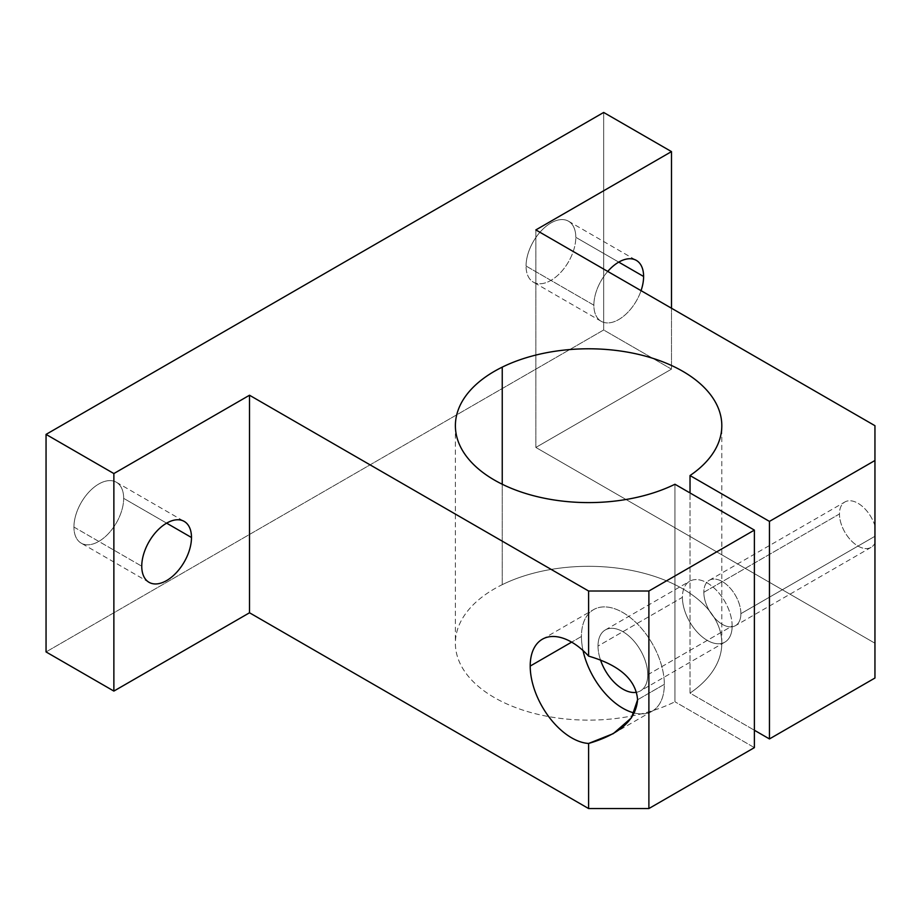 <?xml version="1.0" encoding="UTF-8"?>
<svg xmlns="http://www.w3.org/2000/svg" width="921" height="921" viewBox="0 0 921 921"><rect width="100%" height="100%" fill="white"/><g stroke="black" fill="none" stroke-linecap="round" stroke-linejoin="round"><path stroke-width="0.69" stroke-dasharray="4.61 3.45" d="M502.244 584.662L502.244 484.25L502.244 584.662A133.211 76.904 180 0 1 644.47 573.403A133.211 76.904 180 0 1 721.811 643.226A133.211 76.904 180 0 1 690.025 693.087L754.38 730.238L690.025 693.087L690.025 492.954L690.025 693.087A133.211 76.904 0 0 0 682.795 588.841A133.211 76.904 0 0 0 502.244 584.662A133.211 76.904 0 0 0 487.174 693.087A133.211 76.904 0 0 0 674.955 701.779A133.211 76.904 180 0 1 532.741 713.038A133.211 76.904 180 0 1 455.388 643.226A133.211 76.904 180 0 1 502.244 584.662M674.955 484.25L674.955 701.779L674.955 484.25M73.933 527.065L141.753 566.219L73.933 527.065A35.171 20.308 -60 0 1 89.279 491.676A35.171 20.308 -60 0 1 116.38 482.247A35.171 20.308 -60 0 1 123.667 498.353A35.171 20.308 -60 0 1 108.31 533.743A35.171 20.308 -60 0 1 81.209 543.16A35.171 20.308 -60 0 1 73.933 527.065A35.171 20.308 120 0 0 98.8 541.421A35.171 20.308 120 0 0 123.667 498.353L166.62 523.151L123.667 498.353A35.171 20.308 120 0 0 98.8 483.997A35.171 20.308 120 0 0 73.933 527.065M526.064 266.031L593.872 305.185A35.171 20.308 120 0 0 601.16 321.279A35.171 20.308 120 0 0 641.051 290.656A35.171 20.308 -60 0 1 613.098 322.051A35.171 20.308 -60 0 1 593.872 305.185L526.064 266.031A35.171 20.308 -60 0 1 541.41 230.641A35.171 20.308 -60 0 1 568.51 221.213A35.171 20.308 -60 0 1 575.798 237.319A35.171 20.308 -60 0 1 560.44 272.708A35.171 20.308 -60 0 1 533.34 282.125A35.171 20.308 -60 0 1 526.064 266.031A35.171 20.308 120 0 0 550.931 280.387A35.171 20.308 120 0 0 575.798 237.319L618.739 262.117L575.798 237.319A35.171 20.308 120 0 0 550.931 222.963A35.171 20.308 120 0 0 526.064 266.031M647.751 674.759L732.149 626.038A35.171 20.308 60 0 1 724.873 642.133A35.171 20.308 60 0 1 697.773 632.715A35.171 20.308 60 0 1 682.415 597.326L598.017 646.047A35.171 20.308 -120 0 0 600.469 659.885A35.171 20.308 60 0 1 598.017 646.047A35.171 20.308 60 0 1 622.884 631.691A35.171 20.308 60 0 1 647.751 674.759A35.171 20.308 60 0 1 636.561 692.281A35.171 20.308 -120 0 0 640.475 690.865A35.171 20.308 -120 0 0 647.751 674.759A35.171 20.308 -120 0 0 632.405 639.37A35.171 20.308 -120 0 0 605.304 629.952A35.171 20.308 -120 0 0 598.017 646.047L682.415 597.326A35.171 20.308 60 0 1 689.702 581.232A35.171 20.308 60 0 1 716.803 590.649A35.171 20.308 60 0 1 732.149 626.038L647.751 674.759M740.887 613.674L874.95 536.275L874.95 543.079A26.202 15.127 60 0 1 871.093 547.362A26.202 15.127 60 0 1 850.9 540.339A26.202 15.127 60 0 1 839.468 513.976L703.828 592.284A26.202 15.127 -120 0 0 715.272 618.647A26.202 15.127 -120 0 0 735.453 625.67A26.202 15.127 -120 0 0 740.887 613.674A26.202 15.127 -120 0 0 729.444 587.31A26.202 15.127 -120 0 0 709.262 580.288A26.202 15.127 -120 0 0 703.828 592.284L839.468 513.976A26.202 15.127 60 0 1 844.891 501.98A26.202 15.127 60 0 1 874.95 525.833L874.95 536.275L740.887 613.674A26.202 15.127 60 0 1 722.352 624.369A26.202 15.127 60 0 1 703.828 592.284A26.202 15.127 60 0 1 722.352 581.588A26.202 15.127 60 0 1 740.887 613.674M637.585 699.776L664.329 684.338A58.61 33.835 60 0 1 652.195 711.173A58.61 33.835 60 0 1 634.35 713.015A58.61 33.835 -120 0 0 664.329 684.338L637.585 699.776M583.039 650.56A58.61 33.835 60 0 1 581.439 636.48L571.653 642.133L581.439 636.48A58.61 33.835 60 0 1 593.585 609.644A58.61 33.835 60 0 1 638.748 625.347A58.61 33.835 60 0 1 664.329 684.338A58.61 33.835 -120 0 0 622.884 612.546A58.61 33.835 -120 0 0 581.439 636.48A58.61 33.835 -120 0 0 583.039 650.56M874.95 543.079L874.95 525.833A26.202 15.127 -120 0 0 854.181 501.531A26.202 15.127 -120 0 0 839.468 513.976A26.202 15.127 -120 0 0 854.181 543.402A26.202 15.127 -120 0 0 874.95 543.079L874.95 643.226L874.95 543.079M874.95 678.029L874.95 643.226L535.849 447.445L671.49 369.137L603.669 329.983L603.669 112.454L603.669 329.983L46.05 651.93L603.669 329.983L671.49 369.137L671.49 308.224L671.49 369.137L535.849 447.445L535.849 229.916L535.849 447.445L874.95 643.226L874.95 678.029M607.745 271.43A35.171 20.308 120 0 0 593.872 305.185A35.171 20.308 -60 0 1 607.745 271.43M754.38 747.633L674.955 701.779L754.38 747.633M682.415 597.326A35.171 20.308 -120 0 0 707.282 640.394A35.171 20.308 -120 0 0 732.149 626.038A35.171 20.308 -120 0 0 707.282 582.97A35.171 20.308 -120 0 0 682.415 597.326M455.388 425.698L455.388 643.226M149.029 582.314L81.209 543.16M601.16 321.279L533.34 282.125M724.873 642.133L640.475 690.865M871.093 547.362L735.453 625.67M652.195 711.173L613.305 733.623M542.342 639.232L593.585 609.644M709.262 580.288L844.891 501.98M605.304 629.952L689.702 581.232M568.51 221.213L636.33 260.378M116.38 482.247L184.2 521.401M721.811 643.226L721.811 425.698"/><path stroke-width="1.38" d="M502.244 484.25L502.244 367.134A133.211 76.904 0 0 0 455.388 425.698A133.211 76.904 0 0 0 532.741 495.51A133.211 76.904 0 0 0 674.955 484.25L754.38 530.105L754.38 747.633L754.38 530.105L648.891 591.017L588.6 591.017L588.6 656.109A58.61 33.835 -120 0 0 542.342 639.232A58.61 33.835 -120 0 0 530.208 666.067A58.61 33.835 -120 0 0 588.6 743.454L613.305 733.623L631.495 717.77L637.585 699.776C635.974 679.721 619.649 665.169 588.6 656.109C619.649 665.169 635.974 679.721 637.585 699.776C635.974 719.842 619.649 734.394 588.6 743.454L588.6 808.546L648.891 808.546L648.891 591.017L648.891 808.546L754.38 747.633L648.891 808.546L588.6 808.546L588.6 743.454A58.61 33.835 60 0 1 530.208 666.067L571.653 642.133L530.208 666.067A58.61 33.835 60 0 1 588.6 656.109L588.6 591.017L249.51 395.236L249.51 612.776L588.6 808.546L249.51 612.776L249.51 395.236L113.87 473.555L113.87 691.084L249.51 612.776L113.87 691.084L113.87 473.555L46.05 434.39L46.05 651.93L113.87 691.084L46.05 651.93L46.05 434.39L603.669 112.454L671.49 151.608L671.49 308.224L671.49 151.608L535.849 229.916L874.95 425.698L874.95 678.029L874.95 460.5L769.449 521.401L769.449 738.941L874.95 678.029L769.449 738.941L769.449 521.401L690.025 475.547L690.025 492.954L690.025 475.547A133.211 76.904 0 0 0 721.811 425.698A133.211 76.904 0 0 0 644.47 355.874A133.211 76.904 0 0 0 502.244 367.134L502.244 484.25M141.753 566.219A35.171 20.308 120 0 0 149.029 582.314A35.171 20.308 120 0 0 176.13 572.897A35.171 20.308 120 0 0 191.487 537.507L166.62 523.151L191.487 537.507A35.171 20.308 120 0 0 184.2 521.401A35.171 20.308 120 0 0 157.1 530.83A35.171 20.308 120 0 0 141.753 566.219A35.171 20.308 -60 0 1 166.62 523.151A35.171 20.308 -60 0 1 191.487 537.507A35.171 20.308 -60 0 1 166.62 580.575A35.171 20.308 -60 0 1 141.753 566.219M641.051 290.656A35.171 20.308 120 0 0 643.606 276.473L618.739 262.117L643.606 276.473A35.171 20.308 120 0 0 636.33 260.378A35.171 20.308 120 0 0 607.745 271.43A35.171 20.308 -60 0 1 643.606 276.473A35.171 20.308 -60 0 1 641.051 290.656M600.469 659.885A35.171 20.308 -120 0 0 636.561 692.281A35.171 20.308 60 0 1 600.469 659.885M634.35 713.015A58.61 33.835 60 0 1 583.039 650.56A58.61 33.835 -120 0 0 634.35 713.015M754.38 730.238L769.449 738.941L754.38 730.238M671.49 151.608L603.669 112.454L46.05 434.39L113.87 473.555L249.51 395.236L588.6 591.017L648.891 591.017L754.38 530.105L674.955 484.25A133.211 76.904 180 0 1 487.174 475.547A133.211 76.904 180 0 1 502.244 367.134A133.211 76.904 180 0 1 682.795 371.313A133.211 76.904 180 0 1 690.025 475.547L769.449 521.401L874.95 460.5L874.95 425.698L535.849 229.916L671.49 151.608"/></g></svg>
